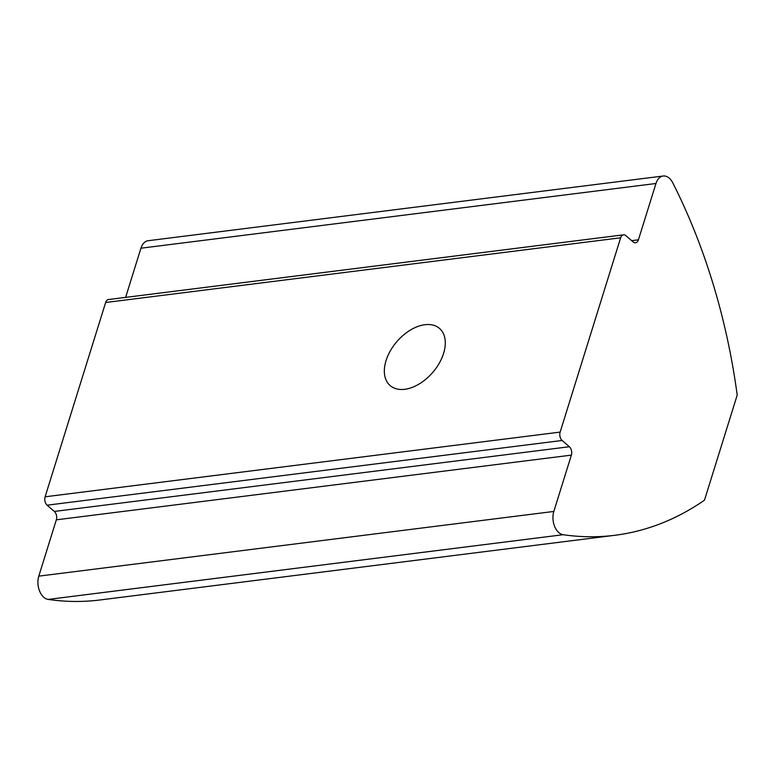 <?xml version="1.0" encoding="UTF-8"?>
<svg xmlns="http://www.w3.org/2000/svg" width="776" height="776" viewBox="0 0 776 776"><rect width="100%" height="100%" fill="white"/><g stroke="black" fill="none" stroke-linecap="round" stroke-linejoin="round"><path stroke-width="1.16" d="M404.771 389.29A37.762 23.649 -49.2 0 0 439.274 363.207A37.762 23.649 -49.2 0 0 439.507 328.432A37.762 23.649 -49.2 0 0 424.879 324.717A37.762 23.649 -49.2 0 0 390.367 350.8A37.762 23.649 -49.2 0 0 390.134 385.575A37.762 23.649 -49.2 0 0 404.771 389.29M669.242 178.141A15.51 9.923 -97.2 0 1 672.763 182.806A460.653 294.861 -97.2 0 1 737.2 395.1L704.462 500.2A460.653 294.861 -97.2 0 1 614.893 535.285A460.653 294.861 -97.2 0 1 563.153 534.712A15.51 9.923 -97.2 0 1 553.822 511.442L571.359 455.124A6.14 3.928 -97.2 0 0 569.371 446.733L562.125 440.477A6.14 3.928 -97.2 0 1 560.136 432.096L620.654 237.796A6.14 3.928 -97.2 0 1 623.516 234.827A6.14 3.928 -97.2 0 1 625.912 235.671L633.158 241.937A6.14 3.928 -97.2 0 0 635.563 242.781A6.14 3.928 -97.2 0 0 638.415 239.813L655.962 183.495A15.51 9.923 -97.2 0 1 663.179 176.016A15.51 9.923 -97.2 0 1 669.242 178.141M563.153 534.712L48.141 599.421A460.653 294.861 82.8 0 0 99.871 599.984L614.893 535.285M48.141 599.421A15.51 9.923 -97.2 0 1 38.8 576.141L56.338 519.823A6.14 3.928 82.8 0 0 54.359 511.442L47.103 505.186L562.125 440.477M560.136 432.096L45.124 496.795A6.14 3.928 82.8 0 0 47.103 505.186M45.124 496.795L105.633 302.504L620.654 237.796M623.516 234.827L108.494 299.536A6.14 3.928 82.8 0 0 105.633 302.504M125.625 297.383L140.941 248.204L655.962 183.495M663.179 176.016L148.158 240.715A15.51 9.923 82.8 0 0 140.941 248.204M553.822 511.442L38.8 576.141M56.338 519.823L571.359 455.124M638.415 239.813L631.683 240.657M54.359 511.442L569.371 446.733"/></g></svg>

